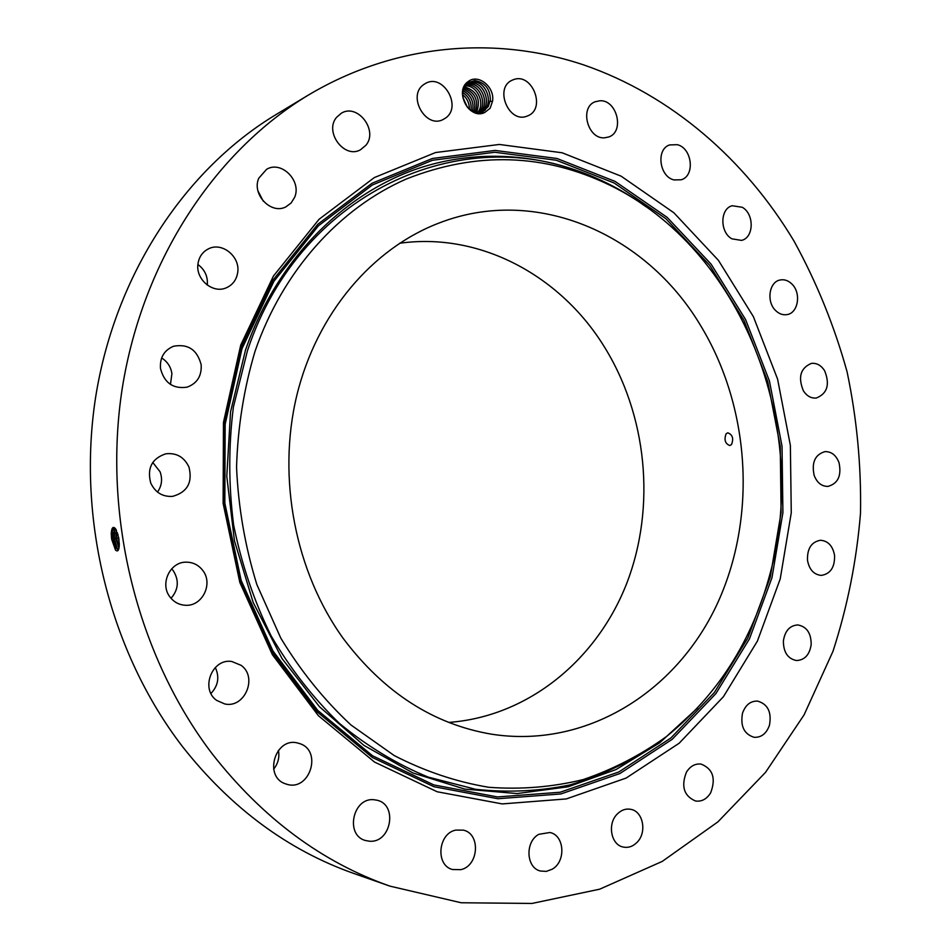<?xml version="1.0" encoding="UTF-8"?>
<svg xmlns="http://www.w3.org/2000/svg" width="951" height="951" viewBox="0 0 951 951"><rect width="100%" height="100%" fill="white"/><g stroke="black" fill="none" stroke-linecap="round" stroke-linejoin="round"><path stroke-width="1.43" d="M731.485 444.581C733.839 438.577 732.591 434.655 727.765 432.812L726.112 433.799C723.913 439.79 725.149 443.713 729.833 445.555L731.485 444.581M448.753 722.415C528.494 716.543 597.014 659.697 626.78 583.248C656.309 506.526 647.144 414.315 603.1 344.844C559.105 274.922 479.256 231.973 399.491 243.29M343.418 638.703C384.073 692.566 433.513 724.4 491.738 734.22C585.887 748.746 675.21 692.637 716.365 605.751C757.483 518.557 750.755 407.111 699.853 324.327C645.349 233.803 536.352 185.302 439.184 222.986C372.614 248.294 316.826 313.2 296.771 395.58C276.955 477.961 295.238 572.05 343.418 638.703M255.034 351.299C243.908 388.59 237.75 427.237 236.549 467.25C238.321 507.382 245.085 546.48 256.853 584.556L280.759 638.038C300.742 671.049 324.136 700.019 350.919 724.947L394.213 755.558C424.966 771.356 456.516 781.948 488.862 787.297C521.172 789.687 552.662 787.095 583.343 779.535C613.133 769.347 640.855 754.999 666.508 736.502C717.529 695.11 751.991 641.081 769.87 574.428C810.775 426.69 742.351 249.531 609.817 185.183C544.15 153.408 476.332 151.34 406.374 178.99C339.757 208.091 282.792 270.583 255.034 351.299M308.564 94.957L276.052 114.56C185.766 168.969 115.523 273.484 95.766 396.341C76.401 519.198 110.102 652.457 182.521 746.63C230.962 808.053 288.153 850.36 354.093 873.565L389.91 886.13L461.199 902.761L531.966 903.45L599.677 889.185L662.229 861.416L717.934 821.854L765.519 772.367L804.082 714.879L832.993 651.28C847.496 606.512 856.661 560.436 860.512 513.088C861.321 465.514 856.851 418.44 847.091 371.865C834.396 326.062 816.731 282.506 794.085 241.209C745.311 159.72 671.335 95.088 583.7 64.918C496.077 35.567 395.747 43.08 308.564 94.957C215.425 151.066 142.674 259.837 122.275 388.186C102.28 516.524 137.396 655.964 212.489 754.191C262.726 818.24 321.878 862.212 389.91 886.13M263.237 201.136L257.983 190.961M207.306 285.11L207.318 285.062C207.984 276.551 204.845 269.692 197.903 264.485M170.455 384.442L171.905 373.695C170.859 366.872 167.435 361.63 161.646 357.945M157.497 492.071C161.836 485.818 162.68 479.042 160.053 471.755L152.766 462.459M171.037 598.31C178.538 589.572 179.275 580.348 173.237 570.659L171.667 568.805M210.967 693.469C218.243 685.647 219.681 676.993 215.283 667.495M273.65 769.145C278.12 763.546 279.713 757.269 278.417 750.315M240.722 345.094L223.461 422.458L223.116 503.305L239.818 582.416L272.378 654.68L318.383 715.699L374.551 762.072L437.115 791.743L502.223 803.916L566.273 798.935L626.103 778.073L679.145 743.242L723.402 696.738L757.412 641.093L780.224 578.909L791.268 512.815L790.364 445.365L777.597 379.14L753.382 316.647L718.445 260.372L673.867 212.762L621.122 176.173L562.124 152.778L499.311 144.457L435.582 152.529L374.29 177.599L319.037 219.301L273.424 276.063L240.722 345.094M115.689 550.225L112.23 539.015L111.647 539.169L111.219 533.832C111.576 527.757 112.979 526.01 115.428 528.59L118.72 537.743L119.279 544.745C119.041 550.379 117.781 552.139 115.487 550.023L111.647 539.169L112.23 529.505L113.763 527.924L111.374 533.891L111.422 537.458M637.039 842.36C647.215 832.482 643.173 811.251 630.739 809.325C625.829 808.445 621.348 809.99 617.33 813.973C607.178 823.614 610.875 844.75 623.095 847.02C628.219 848.09 632.867 846.533 637.039 842.36M686.396 772.236C680.916 786.418 683.959 796.011 695.538 801.015C701.731 801.824 706.771 799.102 710.659 792.813C716.079 778.429 712.893 768.848 701.089 764.081C695.098 763.439 690.2 766.161 686.396 772.236M742.541 713.107C740.163 726.077 744.027 734.136 754.119 737.31C761.347 737.619 766.458 733.601 769.466 725.233C771.808 712.109 767.826 704.061 757.531 701.089C750.505 700.923 745.513 704.941 742.541 713.107M783.386 640.962C783.41 652.255 787.785 658.781 796.498 660.541C804.724 660.101 809.622 654.752 811.191 644.493C811.144 633.057 806.662 626.543 797.77 624.938C789.746 625.52 784.955 630.87 783.386 640.962M807.482 560.27C809.253 569.625 813.854 574.666 821.295 575.403C830.485 573.917 834.907 567.248 834.562 555.396C832.767 545.91 828.059 540.857 820.451 540.263C811.465 541.892 807.137 548.549 807.482 560.27M814.163 475.429C817.052 482.751 821.64 486.413 827.905 486.413C838.033 483.607 841.73 475.666 839.008 462.626C836.072 455.16 831.4 451.499 824.969 451.618C815.031 454.578 811.429 462.519 814.163 475.429M803.357 390.766C806.828 396.08 811.155 398.505 816.338 398.029C827.358 393.548 830.128 384.442 824.612 370.712C821.082 365.255 816.647 362.818 811.31 363.413C800.48 368.061 797.83 377.178 803.357 390.766M775.576 310.501C779.131 313.961 782.994 315.316 787.178 314.579C798.281 312.915 801.384 293.051 791.981 284.111C788.331 280.509 784.349 279.142 780.022 280.01C769.097 281.912 766.185 301.693 775.576 310.501M731.901 238.832L741.542 240.389C754 237.75 754.5 214.034 742.267 207.282L732.199 205.737C719.931 208.638 719.705 232.282 731.901 238.832M674.045 179.929L681.225 179.775C695.3 175.923 692.197 148.13 677.326 144.695L669.659 144.921C655.81 149.105 659.281 176.755 674.045 179.929M604.527 137.824L608.842 136.944C624.831 131.583 616.949 99.605 599.879 100.758L595.029 101.793C579.314 107.582 587.706 139.274 604.527 137.824M526.83 116.224L527.983 115.76C546.29 108.557 532.191 72.502 513.73 79.563L512.007 80.264C494.045 88.039 508.785 123.559 526.83 116.224M445.46 118.102C462.555 106.833 443.083 72.894 425.442 83.474L423.884 84.449C406.778 95.457 425.703 129.288 443.285 119.422L445.46 118.102M365.957 145.218C378.462 130.453 357.576 103.041 341.338 113.217L336.547 117.365C324.041 131.916 344.321 159.162 360.477 149.794L365.957 145.218M294.56 197.475C302.014 181.13 281.555 160.255 266.637 169.278L258.815 178.158C251.385 194.277 271.154 214.95 285.966 206.819L291.101 203.015L294.56 197.475M237.714 272.343C240.294 256.58 222.082 241.732 208.531 248.817C202.563 251.837 199.044 256.841 197.974 263.843C195.442 279.332 212.858 293.966 226.243 287.832C232.757 284.931 236.585 279.772 237.714 272.343M201.16 364.72C197.202 349.718 187.977 343.573 173.474 346.271C164.119 350.265 159.78 357.635 160.469 368.382C164.202 382.861 173.058 389.137 187.038 387.176C197.119 383.467 201.826 375.978 201.16 364.72M188.976 467.084C184.197 457.051 176.47 452.628 165.795 453.805C151.946 458.453 146.918 468.165 150.71 482.965C155.227 492.487 162.514 496.957 172.595 496.374C187.288 492.249 192.756 482.49 188.976 467.084M202.718 570.374C198.474 564.93 192.97 562.196 186.194 562.16C169.896 561.744 159.483 584.164 170.11 597.157C174.045 602.173 179.109 604.872 185.302 605.264C202.206 606.702 213.547 583.736 202.718 570.374M241.09 665.32L231.782 661.504C212.156 658.08 200.019 689.035 216.697 700.412L224.781 703.966C244.847 708.543 257.983 677.053 241.09 665.32M300.136 743.741L297.473 742.957C275.16 737.037 263.356 776.765 285.478 783.814L287.059 784.325C309.681 791.375 322.472 751.159 300.136 743.741M373.957 799.732C352.809 797.223 344.809 835.299 365.505 840.518L369.44 841.207C391.111 843.311 398.124 804.546 376.965 800.219L373.957 799.732M455.767 830.104C438.031 833.409 435.273 865.267 452.414 869.499L460.795 869.666C478.817 865.969 480.861 833.754 463.363 830.14L455.767 830.104M538.86 834.3C524.916 841.587 525.998 867.799 540.394 871.021L546.314 871.389L552.115 869.25C566.178 861.654 564.597 835.263 549.928 832.505L538.86 834.3M468.213 81.536C453.579 91.07 469.532 120.575 484.808 112.42L490.098 108.295L492.475 101.424C495.257 87.314 478.353 73.322 468.213 81.536M115.832 529.196L113.74 527.924M114.905 528.28L113.549 533.57L113.763 538.825L112.23 539.015L112.491 528.97M492.475 101.424L490.217 101.281L490.359 99.938C490.157 88.847 484.951 82.392 474.763 80.562L468.284 82.582C456.48 89.834 465.122 114.441 480.053 113.466L484.808 112.42M113.763 538.825C114.833 545.636 116.367 549.238 118.34 549.607L118.59 549.512M490.217 101.281L485.01 110.197L483.132 111.315L488.279 106.56L490.359 99.938M114.928 528.304L113.597 533.57L113.811 538.813L117.08 548.917L118.376 549.595M483.132 111.315L478.757 112.444L469.972 109.805M464.766 86.386L468.558 83.129L473.218 81.976C486.341 81.097 494.187 103.861 483.037 111.136C494.27 103.814 486.282 80.93 473.111 81.964L468.558 83.129M117.532 549.333L114.405 538.67L114.655 528.697M116.212 529.862L115.939 538.48L118.958 548.228M116.248 529.921L115.986 538.468L118.97 548.168M119.041 547.74L116.569 538.325L116.462 530.349M467.63 83.676L471.197 82.951C484.344 81.905 492.321 104.753 481.135 112.052L481.111 112.063C492.238 104.8 484.404 82.083 471.304 82.963L467.619 83.676M117.853 534.129L119.279 543.806M117.912 534.307L119.279 543.627M118.994 539.752L118.685 537.612M469.283 83.938C481.884 82.939 490.145 104.301 480.041 112.289C490.062 104.325 481.931 83.106 469.39 83.95L466.739 84.318L469.283 83.938L469.521 83.141M467.381 84.912C479.423 83.973 487.899 103.825 478.935 112.432C487.827 103.861 479.482 84.128 467.488 84.924L465.907 85.067L467.619 84.128M465.491 85.887C476.986 85.008 485.604 103.362 477.782 112.456C485.521 103.397 477.045 85.15 465.586 85.899L465.645 85.34M464.504 86.862C477.069 90.844 481.099 99.344 476.582 112.373C481.063 99.356 477.033 90.868 464.492 86.874M462.923 97.513L467.405 107.273L462.911 97.466M463.957 87.979C475.036 92.235 478.829 100.295 475.322 112.17C478.793 100.307 475.013 92.247 463.957 87.991M462.673 94.613C467.167 98.381 469.414 103.29 469.414 109.329M462.673 94.577C467.191 98.357 469.449 103.279 469.437 109.353M463.47 89.275C472.992 93.662 476.499 101.175 473.99 111.802C476.534 101.163 473.027 93.638 463.482 89.251M462.78 92.485C469.057 96.693 471.827 102.696 471.078 110.506C471.851 102.684 469.081 96.669 462.78 92.449M463.066 90.749C471.007 95.136 474.18 101.971 472.588 111.279C474.204 101.959 471.03 95.112 463.078 90.725M654.3 745.501C628.159 762.773 600.093 775.909 570.101 784.896C539.324 791.268 507.87 792.742 475.738 789.318L428.069 777.062C396.817 764.14 367.336 746.297 339.614 723.556C313.378 698.212 290.554 668.981 271.118 635.874C254.024 600.984 241.53 564.026 233.625 525.023C228.561 485.462 228.478 446.126 233.411 406.992L247.438 350.788C301.503 186.539 471.577 118.281 596.039 178.859M697.547 708.008L659.637 742.85L616.105 769.525L568.127 786.774L517.118 793.562L464.766 789.092L412.984 772.985L363.853 745.334L319.512 706.771L282.007 658.532L253.168 602.423L234.445 540.786L226.79 476.296L230.546 411.842L245.453 350.241C276.86 259.195 345.023 191.805 422.042 167.198C499.37 143.007 581.822 160.101 646.002 206.759M770.227 577.221L747.795 638.097L714.367 692.53L670.907 737.976L618.863 771.95L560.21 792.231L497.492 796.95L433.799 784.92L372.637 755.831L317.789 710.456L272.889 650.864L241.126 580.324L224.828 503.127L225.161 424.253L241.982 348.744L273.9 281.318L318.43 225.803L372.423 184.958L432.36 160.303L494.734 152.255L556.276 160.244L614.12 182.996L665.878 218.706L709.636 265.258L743.944 320.332L767.719 381.529L780.248 446.411L781.116 512.47L770.227 577.221M771.974 577.709L749.447 638.906L715.865 693.636L672.191 739.331L619.897 773.532L560.935 793.942L497.872 798.733L433.811 786.679L372.305 757.436L317.111 711.823L271.938 651.887L239.973 580.918L223.568 503.257L223.913 423.896L240.853 347.935L272.961 280.117L317.777 224.293L372.091 183.234L432.372 158.484L495.102 150.424L556.965 158.496L615.107 181.403L667.115 217.327L711.086 264.128L745.548 319.5L769.442 381.018L782.031 446.221L782.911 512.625L771.974 577.709M113.549 533.57L111.945 532.929L111.422 533.88M115.713 533.261L114.12 532.619L113.597 533.57M115.939 538.48L113.811 538.813M117.425 532.762L116.295 532.298L115.772 533.249M118.102 538.123L115.986 538.468M118.744 537.969L118.15 538.111"/></g></svg>
